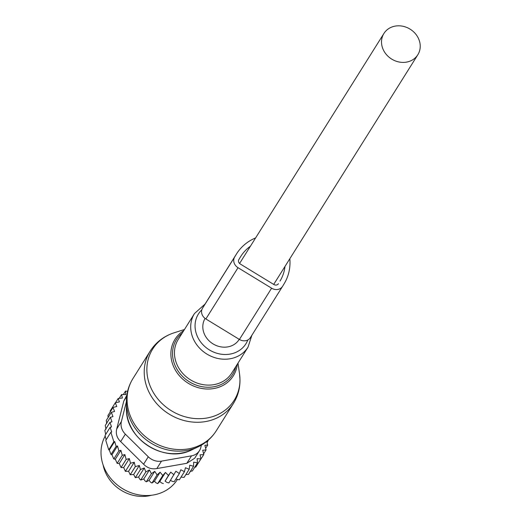 <?xml version="1.0" encoding="UTF-8"?>
<svg xmlns="http://www.w3.org/2000/svg" width="522" height="522" viewBox="0 0 522 522"><rect width="100%" height="100%" fill="white"/><g stroke="black" fill="none" stroke-linecap="round" stroke-linejoin="round"><path stroke-width="0.78" d="M103.108 464.913A36.873 32.371 32.1 0 0 151.458 495.261M206.751 441.455L207.697 445.07L204.885 445.299L206.053 449.938L202.712 450.232L203.776 454.597L200.076 454.806L200.905 458.916L197.12 458.688L197.492 462.831L193.662 462.166L193.571 466.296L188.475 474.413L185.878 474.557M193.571 466.296L189.754 465.193L189.199 469.258L184.103 477.382L181.023 477.128M175.875 479.079L179.34 479.809L184.436 471.686L185.454 467.738L189.199 469.258M170.492 480.39L172.221 481.33L174.25 481.669L179.346 473.545L180.808 469.754L184.436 471.686M120.908 450.329L115.323 459.229L113.796 458.995L111.962 454.806L117.502 445.977L118.892 450.871L120.908 450.329L122.259 455.269L124.862 454.577L126.135 459.406L129.325 458.577L130.493 463.216L134.245 462.264L135.309 466.629L139.328 465.48L140.438 469.539L144.287 467.973L145.827 471.908L149.449 469.937L151.393 473.708L154.747 471.346L157.07 474.909L160.11 472.188L162.779 475.496L165.467 472.449L168.443 475.464L170.746 472.129L165.089 481.147L166.962 482.426L168.893 482.928L175.888 471.229L179.346 473.545M165.089 481.147L168.443 475.464M165.467 472.449L159.804 481.473L161.539 482.928L163.347 483.581M159.804 481.473L157.683 483.613L162.779 475.496M115.323 459.229L117.163 463.386L119.251 463.529L121.039 467.523L123.681 467.568L125.397 471.333L128.588 471.281L130.213 474.752L133.671 474.505L135.342 477.663L138.624 476.991L139.576 478.955L140.731 480.031L143.785 478.955L144.959 480.827L146.297 481.826L149.083 480.37L150.46 482.126L151.974 483.026L154.447 481.212L156.013 482.83L157.683 483.613M198.471 462.799L203.776 454.597M200.905 458.916L195.809 467.033L194.641 467.366M197.492 462.831L192.396 470.948L190.197 471.366M111.962 454.806L111.01 454.479L109.307 450.042L108.746 449.847L105.777 440.366L110.873 432.242L113.842 441.723L108.746 449.847M106.129 439.798L105.052 435.459L110.149 427.335L111.695 432.02L110.873 432.242M105.692 434.434L104.863 430.487L109.959 422.37L111.976 421.828L110.364 417.306L105.268 425.43L105.946 429.319M127.609 391.304L125.502 391.089L125.822 394.56L121.58 394.554L122.37 398.038L118.168 398.469L119.407 401.914L115.297 402.788L116.771 406.501L113.02 407.447L114.566 411.486L111.375 412.315L112.967 416.621L110.364 417.306M106.729 423.583L106.279 420.432L111.375 412.315M108.139 417.469L107.924 415.571L113.02 407.447M110.286 411.806L110.201 410.905L115.297 402.788M118.168 398.469L115.479 402.749M121.58 394.554L119.192 398.364M125.502 391.089L123.329 394.554M117.502 445.977L116.106 446.356L111.01 454.479M113.842 441.723L114.67 441.501L109.307 450.042M110.149 427.335L111.538 426.957L109.959 422.37M126.389 401.809L121.385 421.515L116.713 428.96L123.799 401.053L126.859 395.174M121.385 421.515A14.048 12.332 32.1 0 0 125.345 434.147L148.268 456.783A14.048 12.332 32.1 0 0 161.5 461.122L191.509 455.85L186.837 463.295L156.828 468.567C151.752 469.461 147.341 468.019 143.596 464.228L120.673 441.599C116.921 437.984 115.597 433.769 116.713 428.96M191.509 455.85A14.048 12.332 32.1 0 0 199.45 450.682A14.048 12.332 32.1 0 0 200.787 447.556L201.401 445.136M186.837 463.295L194.706 458.238L199.45 450.682M105.196 436.085A42.138 36.997 32.1 0 0 101.849 444.868A42.138 36.997 32.1 0 0 127.492 491.3A42.138 36.997 32.1 0 0 177.304 479.653M114.67 441.501L116.106 446.356M118.892 450.871L113.796 458.995M170.746 472.129L173.989 474.811M206.053 449.938L203.593 453.853M207.697 445.07L205.655 448.333M208.363 440.098L207.077 442.682M122.259 455.269L117.163 463.386M124.862 454.577L119.251 463.529M126.135 459.406L121.039 467.523M129.325 458.577L123.681 467.568M130.493 463.216L125.397 471.333M134.245 462.264L128.588 471.281M135.309 466.629L130.213 474.752M139.328 465.48L133.671 474.505M140.438 469.539L135.342 477.663M144.287 467.973L138.624 476.991M145.827 471.908L140.731 480.031M149.449 469.937L143.785 478.955M151.393 473.708L146.297 481.826M154.747 471.346L149.083 480.37M157.07 474.909L151.974 483.026M160.11 472.188L154.447 481.212M255.63 237.901A50.921 44.709 32.1 0 0 236.596 253.809L204.435 305.07A50.921 44.709 32.1 0 0 204.102 305.598L202.51 308.241A8.43 7.399 32.1 0 0 205.87 318.962L239.435 339.457A8.43 7.399 32.1 0 0 250.41 337.603A8.43 7.399 32.1 0 0 250.462 337.519L282.519 286.434M236.596 253.809A50.921 44.709 32.1 0 0 236.27 254.344L234.672 256.981A8.43 7.399 32.1 0 0 238.032 267.701L271.603 288.196A8.43 7.399 32.1 0 0 282.572 286.343A8.43 7.399 32.1 0 0 282.63 286.258L284.222 283.622A50.921 44.709 32.1 0 0 289.84 258.697M278.095 284.144L278.435 283.694A3.51 3.086 32.1 0 1 278.409 283.733A3.51 3.086 32.1 0 1 273.835 284.503L240.27 264.008A3.51 3.086 32.1 0 1 238.867 259.538L240.466 256.902A46.001 40.39 32.1 0 1 240.766 256.426A46.001 40.39 32.1 0 1 250.397 246.234M280.027 281.058A46.001 40.39 32.1 0 0 285.005 266.409M205.094 318.433A20.019 17.572 32.1 0 0 207.214 338.771A20.019 17.572 32.1 0 0 227.814 346.889A20.019 17.572 32.1 0 0 239.122 339.522L239.239 339.339M406.514 62.111A20.019 17.572 32.1 0 0 417.828 54.745A20.019 17.572 32.1 0 0 415.903 34.315A20.019 17.572 32.1 0 0 395.232 26.1A20.019 17.572 32.1 0 0 383.918 33.467A20.019 17.572 32.1 0 0 385.836 53.896A20.019 17.572 32.1 0 0 406.514 62.111M239.963 379.383A48.135 42.262 32.1 0 0 239.546 373.915L239.996 379.84C240.055 388.388 237.862 396.263 233.406 403.473A49.166 43.163 32.1 0 1 180.155 419.342A49.166 43.163 32.1 0 1 144.216 372.558A49.166 43.163 32.1 0 1 150.114 351.208C155.869 342.288 163.849 336.161 174.061 332.821A48.135 42.262 32.1 0 0 146.871 370.02A48.135 42.262 32.1 0 0 193.903 418.448A48.135 42.262 32.1 0 0 239.963 379.383M237.288 364.252A34.413 30.217 -147.9 0 1 202.725 388.636A34.413 30.217 -147.9 0 1 170.877 354.236A34.413 30.217 -147.9 0 1 183.744 330.654M182.263 333.016A33.062 29.03 32.1 0 0 172.534 353.818A33.062 29.03 32.1 0 0 201.388 386.561A33.062 29.03 32.1 0 0 235.8 366.614M126.461 408.961A44.213 38.817 32.1 0 0 148.587 446.147A44.213 38.817 32.1 0 0 191.698 449.886C165.037 463.973 125.384 439.093 126.461 408.961L126.461 408.961A44.213 38.817 32.1 0 0 126.461 408.961A44.213 38.817 32.1 0 0 126.461 408.954L126.389 402.136A48.448 42.536 32.1 0 0 126.389 402.149C126.331 393.595 128.529 385.719 132.98 378.515A49.166 43.163 32.1 0 0 127.081 399.865A49.166 43.163 32.1 0 0 163.021 446.649A49.166 43.163 32.1 0 0 216.271 430.781L233.406 403.473M205.048 304.085L194.491 313.526L178.243 339.424A31.607 27.751 32.1 0 0 174.452 353.146A31.607 27.751 32.1 0 0 197.551 383.22A31.607 27.751 32.1 0 0 231.781 373.021L248.035 347.13L251.872 335.268M126.389 402.149A48.448 42.536 32.1 0 0 150.636 442.891A48.448 42.536 32.1 0 0 197.864 446.989C205.583 443.328 211.717 437.925 216.271 430.781M194.491 313.526A31.607 27.751 32.1 0 0 190.7 327.255A31.607 27.751 32.1 0 0 213.798 357.329A31.607 27.751 32.1 0 0 248.035 347.13M201.818 309.82A28.038 24.619 32.1 0 0 195.058 326.152A28.038 24.619 32.1 0 0 217.844 353.531A28.038 24.619 32.1 0 0 247.813 339.979M126.689 396.439L123.799 401.053M161.5 461.122L156.828 468.567M125.345 434.147L120.673 441.599M148.268 456.783L143.596 464.228M204.102 305.598L236.27 254.344M202.51 308.241L234.672 256.981M271.603 288.196L239.435 339.457M238.032 267.701L205.87 318.962M184.462 329.506L174.061 332.821M238.006 363.103L239.546 373.915M191.698 449.886L197.864 446.989M132.98 378.515L150.114 351.208M250.41 337.603L282.572 286.343M273.704 284.418L417.828 54.745M239.578 263.479L383.918 33.467"/></g></svg>
